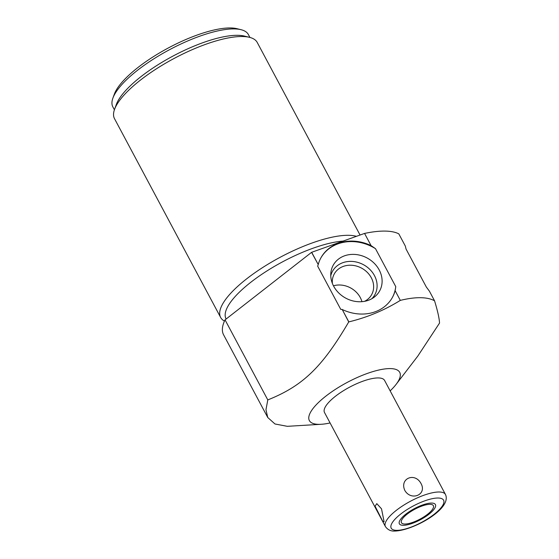 <?xml version="1.0" encoding="UTF-8"?>
<svg xmlns="http://www.w3.org/2000/svg" width="559" height="559" viewBox="0 0 559 559"><rect width="100%" height="100%" fill="white"/><g stroke="black" fill="none" stroke-linecap="round" stroke-linejoin="round"><path stroke-width="0.84" d="M330.083 422.946A51.211 15.848 -28.1 0 1 321.439 424.267A51.211 15.848 -28.1 0 1 318.812 424.344A51.211 15.848 -28.1 0 1 325.911 396.093A51.211 15.848 -28.1 0 1 390.273 368.591A51.211 15.848 -28.1 0 1 396.065 384.424A51.211 15.848 -28.1 0 1 390.154 390.867M324.506 412.507A34.05 10.537 -28.1 0 1 342.136 391.538A34.05 10.537 -28.1 0 1 378.296 377.933A34.05 10.537 -28.1 0 1 384.578 380.427L445.481 494.491A34.05 10.537 151.9 0 0 439.206 491.997A34.05 10.537 -28.1 0 0 403.046 505.595A34.05 10.537 -28.1 0 0 385.41 526.564L324.506 412.507M396.065 384.424L417.811 356.083L439.535 323.067C439.297 318.337 437.641 310.923 434.56 300.819L429.396 291.148L426.328 287.026L406.058 249.069L405.31 246.051L398.812 233.865A102.15 31.611 151.9 0 0 364.566 233.424L311.684 252.291A102.15 31.611 151.9 0 0 311.573 252.347L225.046 319.853L267.796 399.923L265.965 409.705L267.747 417.496L274.986 423.981L287.298 426.321L321.439 424.267M434.56 300.819C431.038 298.82 426.363 297.779 420.529 297.702C414.687 297.633 407.944 298.52 400.314 300.379C384.501 310.224 367.34 317.393 348.837 321.886L348.732 321.942C321.816 367.885 302.349 386.066 267.796 399.923M225.046 319.853A102.15 31.611 151.9 0 0 223.586 334.806L267.747 417.496M364.566 233.424L371.064 245.604L375.494 248.671L395.758 286.627L395.15 290.701A40.856 35.021 -150.9 0 1 392.39 297.465A40.856 35.021 -150.9 0 1 342.227 309.497L348.732 321.942M342.227 309.497L348.837 321.886M311.684 252.291L318.225 264.547A40.856 35.021 -150.9 0 1 321.006 257.685A40.856 35.021 -150.9 0 1 371.064 245.604M311.573 252.347L318.225 264.547M395.15 290.701L400.314 300.379M342.052 309.434L340.766 309.4L317.673 266.154L318.176 264.714M395.758 286.627A40.856 35.021 -150.9 0 1 392.257 297.709M320.873 257.937A40.856 35.021 -150.9 0 1 375.494 248.671M379.198 269.941A26.532 22.737 29.1 0 0 351.366 254.429A26.532 22.737 29.1 0 0 330.837 273.009A26.532 22.737 29.1 0 0 333.66 286.194A26.532 22.737 29.1 0 0 374.195 297.171A26.532 22.737 29.1 0 0 379.198 269.941M343.065 241.09A76.814 23.771 151.9 0 0 262.877 273.589A76.814 23.771 151.9 0 0 226.074 318.951L226.115 319.021M356.418 236.331A80.901 25.036 151.9 0 0 348.446 235.304A80.901 25.036 151.9 0 0 246.771 278.752A80.901 25.036 151.9 0 0 220.637 317.449A80.901 25.036 151.9 0 0 224.459 321.104M360.059 235.032L257.224 42.449A80.901 25.036 151.9 0 0 249.503 37.334A80.901 25.036 151.9 0 0 242.306 36.517A80.901 25.036 151.9 0 0 140.623 79.965A80.901 25.036 151.9 0 0 114.546 109.396A80.901 25.036 151.9 0 0 114.497 118.655L220.637 317.449M249.503 37.334L244.458 36.09A76.814 23.771 -28.1 0 0 237.624 35.308A76.814 23.771 151.9 0 0 166.778 59.499A76.814 23.771 151.9 0 0 116.314 104.512L114.546 109.396M241.041 29.69L237.009 28.698A73.543 22.758 -28.1 0 0 230.462 27.95A73.543 22.758 151.9 0 0 162.627 51.114A73.543 22.758 151.9 0 0 114.316 94.205L112.897 98.111A76.814 23.771 151.9 0 1 163.361 53.105A76.814 23.771 151.9 0 1 234.207 28.914A76.814 23.771 -28.1 0 1 241.041 29.69A76.814 23.771 -28.1 0 1 248.378 34.546L249.922 37.439M112.897 98.111A76.814 23.771 151.9 0 0 112.855 106.909L114.399 109.802M371.868 298.695A24.205 20.746 -150.9 0 0 374.453 275.58A24.205 20.746 29.1 0 0 350.5 261.381A24.205 20.746 29.1 0 0 330.76 275.797M332.367 283.385A21.354 18.3 29.1 0 1 334.31 273.882A21.354 18.3 29.1 0 1 352.596 265.329A21.354 18.3 29.1 0 1 371.295 277.739A21.354 18.3 -150.9 0 1 371.623 294.67A21.354 18.3 -150.9 0 1 364.566 301.329M361.939 301.671A21.354 18.3 -150.9 0 0 360.269 297.521A21.354 18.3 29.1 0 0 333.45 285.796M381.524 508.837L384.103 521.75L382.719 521.274L375.082 506.209L376.801 503.645L381.524 508.837M421.095 483.668C414.925 471.81 399.168 478.546 404.905 490.592C411.354 501.36 427.104 494.624 421.095 483.668M404.779 524.035A18.084 5.597 151.9 0 0 423.988 516.802A18.084 5.597 151.9 0 0 433.358 505.664A18.084 5.597 151.9 0 0 430.018 504.337A18.084 5.597 151.9 0 0 410.809 511.569A18.084 5.597 151.9 0 0 401.446 522.707A18.084 5.597 151.9 0 0 404.779 524.035M403.144 525.306A20.431 6.324 151.9 0 0 424.84 517.145A20.431 6.324 151.9 0 0 435.419 504.56A20.431 6.324 151.9 0 0 431.653 503.065A20.431 6.324 151.9 0 0 409.957 511.226A20.431 6.324 151.9 0 0 399.378 523.811A20.431 6.324 151.9 0 0 403.144 525.306M396.687 530.351A29.69 9.189 151.9 0 0 434.001 514.399A29.69 9.189 151.9 0 0 438.116 498.02A29.69 9.189 -28.1 0 0 400.796 513.973A29.69 9.189 -28.1 0 0 396.687 530.351M445.481 494.491C452.294 509.116 412.458 530.812 394.675 531.05C390.783 531.281 387.694 529.785 385.41 526.564"/></g></svg>
